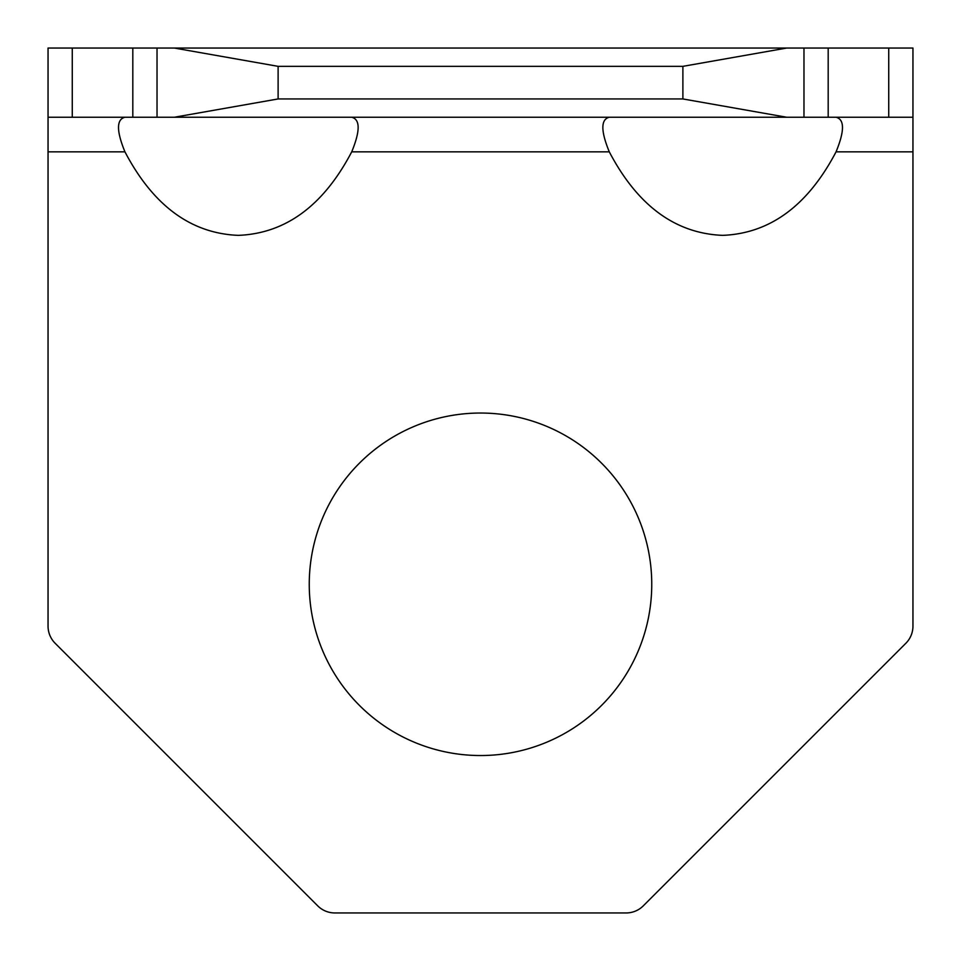 <?xml version="1.0" encoding="UTF-8"?>
<svg xmlns="http://www.w3.org/2000/svg" width="961" height="961" viewBox="0 0 961 961"><rect width="100%" height="100%" fill="white"/><g stroke="black" fill="none" stroke-linecap="round" stroke-linejoin="round"><path stroke-width="1.44" d="M480.5 413.038A171.25 171.25 0 0 0 309.25 584.288A171.25 171.25 0 0 0 480.5 755.538A171.25 171.25 0 0 0 651.75 584.288A171.25 171.25 0 0 0 480.5 413.038M609.286 117.242C600.721 119.392 600.721 130.924 609.286 151.838C637.515 205.63 675.319 233.475 722.672 235.361C770.025 233.475 807.829 205.63 836.058 151.838C844.623 130.984 844.623 119.452 836.058 117.242M124.942 117.242C116.377 119.392 116.377 130.924 124.942 151.838C153.171 205.63 190.975 233.475 238.328 235.361C285.681 233.475 323.485 205.63 351.714 151.838C360.279 130.972 360.279 119.44 351.714 117.242M786.675 48.05L828.19 48.05L828.19 117.242L786.675 117.242L682.887 98.947L682.887 66.345L786.675 48.05L174.325 48.05L278.113 66.345L278.113 98.947L174.325 117.242L132.81 117.242L132.81 48.05L174.325 48.05M828.19 48.05L912.95 48.05L912.95 117.242L888.733 117.242L888.733 48.05M72.267 48.05L72.267 117.242L48.05 117.242L48.05 48.05L132.81 48.05M786.675 117.242L174.325 117.242M72.267 117.242L132.81 117.242M828.19 117.242L888.733 117.242M912.95 117.242L912.95 626.152A24.217 24.217 0 0 1 905.863 643.269L643.269 905.863A24.217 24.217 0 0 1 626.152 912.95L334.848 912.95A24.217 24.217 0 0 1 317.731 905.863L55.137 643.269A24.217 24.217 0 0 1 48.05 626.152L48.05 117.242M682.887 66.345L278.113 66.345M682.887 98.947L278.113 98.947M803.973 48.05L803.973 117.242M157.027 117.242L157.027 48.05M912.95 151.838L836.058 151.838M609.286 151.838L351.714 151.838M124.942 151.838L48.05 151.838"/></g></svg>
